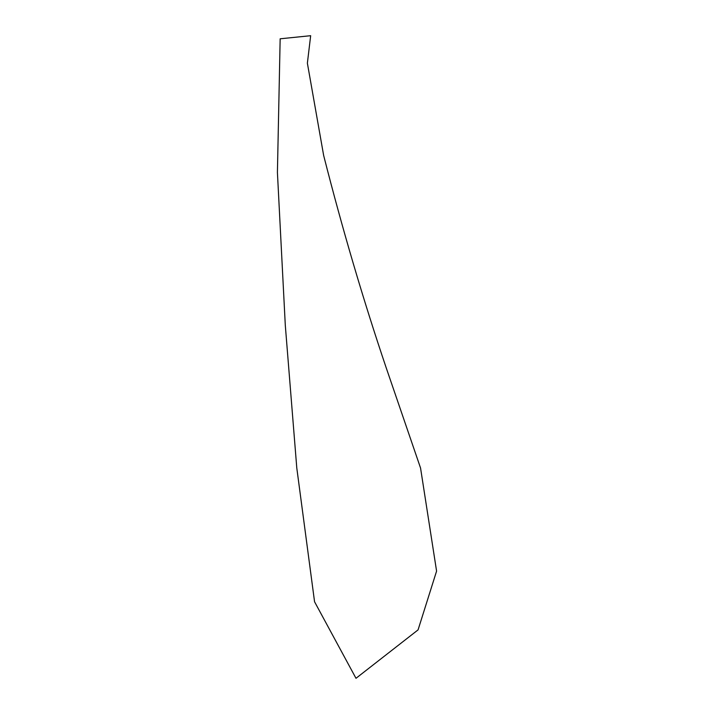 <?xml version="1.0" encoding="UTF-8"?>
<svg xmlns="http://www.w3.org/2000/svg" width="714" height="714" viewBox="0 0 714 714"><rect width="100%" height="100%" fill="white"/><g stroke="black" fill="none" stroke-linecap="round" stroke-linejoin="round"><path stroke-width="1.07" d="M280.156 38.797L277.416 172.449L285.297 325.272L296.783 467.938L314.562 601.768L355.991 678.3L418.065 629.882L436.584 571.111L420.555 468.045L386.238 367.906C363.239 299.844 342.372 229.024 323.647 155.438L307.377 63.18L310.661 35.7L280.156 38.797"/></g></svg>
